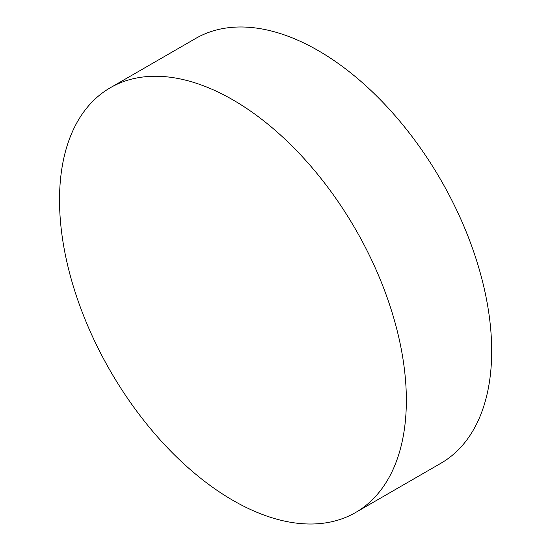 <?xml version="1.0" encoding="UTF-8"?>
<svg xmlns="http://www.w3.org/2000/svg" width="551" height="551" viewBox="0 0 551 551"><rect width="100%" height="100%" fill="white"/><g stroke="black" fill="none" stroke-linecap="round" stroke-linejoin="round"><path stroke-width="0.83" d="M406.356 400.253A245.25 141.593 60 0 1 355.56 512.526A245.25 141.593 60 0 1 232.935 500.377A245.25 141.593 60 0 1 59.522 200.013A245.25 141.593 60 0 1 110.317 87.74A245.25 141.593 60 0 1 232.935 99.889A245.25 141.593 60 0 1 406.356 400.253M110.317 87.74L195.646 38.474A245.25 141.593 60 0 1 318.271 50.623A245.25 141.593 60 0 1 478.488 266.739A245.25 141.593 60 0 1 440.896 463.26L355.56 512.526"/></g></svg>
